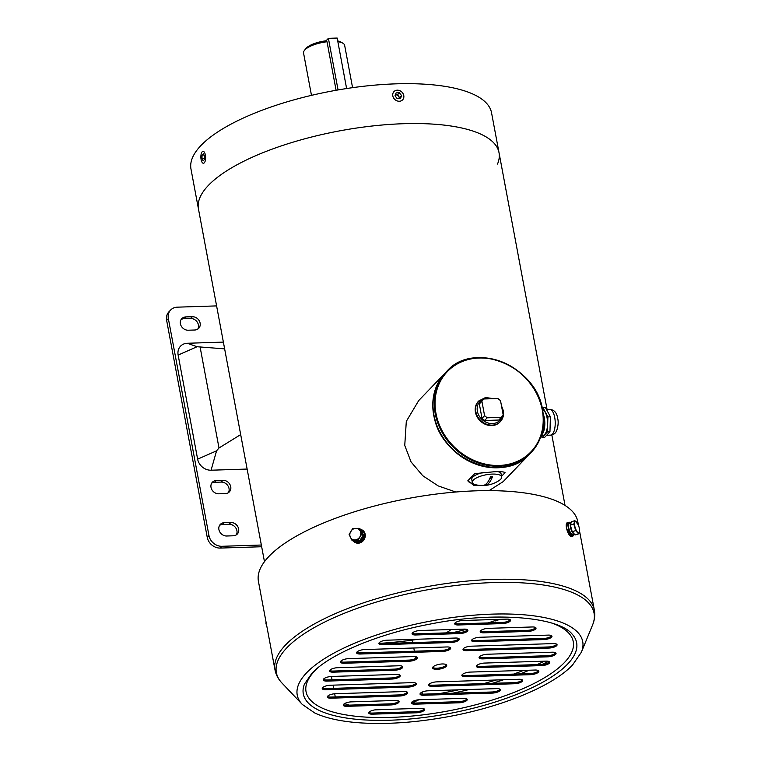<?xml version="1.0" encoding="UTF-8"?>
<svg xmlns="http://www.w3.org/2000/svg" width="761" height="761" viewBox="0 0 761 761"><rect width="100%" height="100%" fill="white"/><g stroke="black" fill="none" stroke-linecap="round" stroke-linejoin="round"><path stroke-width="1.14" d="M264.467 561.675L198.45 208.914A152.894 50.74 -10.6 0 1 403.539 123.71A152.894 50.74 -10.6 0 1 499.016 152.666A152.894 50.74 -10.6 0 1 497.504 164.062M208.485 185.304A152.894 50.74 -10.6 0 1 372.015 126.031A152.894 50.74 -10.6 0 1 499.016 152.666L491.549 112.799A152.894 50.74 -10.6 0 0 364.548 86.155A152.894 50.74 -10.6 0 0 201.028 145.437A152.894 50.74 -10.6 0 0 190.982 169.047L198.45 208.914A152.894 50.74 -10.6 0 1 208.485 185.304M304.429 50.416L305.798 48.656A19.111 6.345 -10.6 0 1 306.264 48.124A19.111 6.345 -10.6 0 1 326.05 40.79L327.021 41.76A20.899 6.935 169.4 0 0 304.933 49.836A20.899 6.935 169.4 0 0 304.429 50.416A20.899 6.935 169.4 0 0 303.563 53.061L311.477 95.363M450.902 629.537L450.902 629.537A19.71 6.545 169.4 0 1 445.803 632.905M413.775 632.01A19.71 6.545 169.4 0 0 413.442 633.713M352.571 87.667L344.657 45.375A20.899 6.935 169.4 0 0 342.888 43.215A20.899 6.935 169.4 0 0 337.855 41.693M327.021 41.76L336.096 90.283M337.703 40.913A19.111 6.345 -10.6 0 1 340.966 42.074L342.888 43.215M224.248 522.702A7.163 6.136 43.8 0 0 220.319 524.386A7.163 6.136 43.8 0 0 219.729 531.815A7.163 6.136 43.8 0 0 226.73 536.001L233.304 535.782A7.163 6.136 -136.2 0 0 237.232 534.108A7.163 6.136 -136.2 0 0 237.822 526.679A7.163 6.136 -136.2 0 0 230.821 522.493L224.248 522.702L222.535 524.491L229.109 524.281A7.163 6.136 -136.2 0 1 235.729 527.849A7.163 6.136 -136.2 0 1 236.271 534.897M222.535 524.491A7.163 6.136 43.8 0 0 219.568 525.385M185.732 316.928A7.163 6.136 43.8 0 0 181.803 318.612A7.163 6.136 43.8 0 0 181.223 326.031A7.163 6.136 43.8 0 0 188.224 330.217L194.797 330.008A7.163 6.136 -136.2 0 0 198.726 328.324A7.163 6.136 -136.2 0 0 199.306 320.895A7.163 6.136 -136.2 0 0 192.305 316.719L185.732 316.928L184.019 318.707L190.592 318.498A7.163 6.136 -136.2 0 1 197.223 322.065A7.163 6.136 -136.2 0 1 197.755 329.113M184.019 318.707A7.163 6.136 43.8 0 0 181.061 319.601M216.352 480.505A7.163 6.136 43.8 0 0 212.424 482.189A7.163 6.136 43.8 0 0 211.834 489.618A7.163 6.136 43.8 0 0 218.835 493.803L225.408 493.585A7.163 6.136 -136.2 0 0 229.337 491.91A7.163 6.136 -136.2 0 0 229.917 484.481A7.163 6.136 -136.2 0 0 222.925 480.296L216.352 480.505L214.631 482.293L221.213 482.084A7.163 6.136 -136.2 0 1 227.834 485.651A7.163 6.136 -136.2 0 1 228.376 492.7M214.631 482.293A7.163 6.136 43.8 0 0 211.672 483.187M216.6 305.903L177.237 307.168A11.948 10.216 43.8 0 0 170.692 309.974L168.98 311.753A11.948 10.216 43.8 0 0 166.64 320.381L207.249 537.352A11.948 10.216 43.8 0 0 220.281 548.072L261.67 546.74M223.373 342.108L187.301 343.268A12.319 10.54 43.8 0 0 178.141 355.054L197.632 459.159A12.319 10.54 43.8 0 0 211.063 470.212L247.135 469.052M170.692 309.974A11.948 10.216 43.8 0 0 168.352 318.602L208.961 535.563A11.948 10.216 43.8 0 0 221.993 546.293L261.346 545.019M240.685 434.598L218.997 447.982L216.571 450.835L197.632 459.159M187.301 343.268L197.08 346.731L224.638 348.871M379.929 643.33A152.894 50.74 169.4 0 0 418.569 639.202M452.69 632.686A152.894 50.74 169.4 0 0 466.426 629.29M488.096 622.917A152.894 50.74 169.4 0 0 498.474 619.387M574.051 534.298A7.163 2.312 -107.5 0 1 573.176 535.906L571.454 536.448A7.163 2.312 -107.5 0 1 570.541 536.258A7.163 2.312 -107.5 0 1 566.745 529.076A7.163 2.312 -107.5 0 1 567.145 522.778L566.336 527.915L571.435 536.457M354.949 542.374L362.284 541.661L365.223 534.26L362.493 530.189A7.163 6.354 121.7 0 1 365.137 536.971A7.163 6.354 121.7 0 1 359.934 542.907A7.163 6.354 121.7 0 1 354.921 542.355L354.169 541.889A7.163 6.354 121.7 0 1 352.838 540.748M369.171 712.115A5.974 1.979 -10.6 0 1 376.79 709.709L420.852 708.32A5.974 1.979 -10.6 0 1 424.571 709.452A5.974 1.979 -10.6 0 1 416.552 712.781L372.49 714.17A5.974 1.979 -10.6 0 1 368.771 713.038A5.974 1.979 -10.6 0 1 369.171 712.115M455.135 622.917A5.974 1.979 -10.6 0 1 462.764 620.51L506.816 619.121A5.974 1.979 -10.6 0 1 510.536 620.253A5.974 1.979 -10.6 0 1 502.517 623.582L458.464 624.971A5.974 1.979 -10.6 0 1 454.736 623.839A5.974 1.979 -10.6 0 1 455.135 622.917M343.687 704.267A5.974 1.979 -10.6 0 1 351.316 701.87L395.378 700.472A5.974 1.979 -10.6 0 1 399.097 701.604A5.974 1.979 -10.6 0 1 391.078 704.933L347.016 706.332A5.974 1.979 -10.6 0 1 343.297 705.2A5.974 1.979 -10.6 0 1 343.687 704.267M327.734 696.125A5.974 1.979 -10.6 0 1 335.363 693.718L403.967 691.559A5.974 1.979 -10.6 0 1 407.687 692.691A5.974 1.979 -10.6 0 1 399.668 696.02L331.064 698.179A5.974 1.979 -10.6 0 1 327.344 697.047A5.974 1.979 -10.6 0 1 327.734 696.125M322.635 687.64A5.974 1.979 -10.6 0 1 330.255 685.233L412.567 682.636A5.974 1.979 -10.6 0 1 416.286 683.768A5.974 1.979 -10.6 0 1 408.267 687.097L325.955 689.694A5.974 1.979 -10.6 0 1 322.236 688.562A5.974 1.979 -10.6 0 1 322.635 687.64M323.672 678.955A6.212 2.064 -10.6 0 1 331.596 676.462L396.376 674.417A6.212 2.064 -10.6 0 1 400.248 675.587A6.212 2.064 -10.6 0 1 391.915 679.05L327.135 681.095A6.212 2.064 -10.6 0 1 323.263 679.915A6.212 2.064 -10.6 0 1 323.672 678.955M462.279 674.579A6.212 2.064 -10.6 0 1 470.203 672.087L534.983 670.041A6.212 2.064 -10.6 0 1 538.855 671.212A6.212 2.064 -10.6 0 1 530.522 674.674L465.742 676.719A6.212 2.064 -10.6 0 1 461.87 675.54A6.212 2.064 -10.6 0 1 462.279 674.579M429.033 684.282A5.974 1.979 -10.6 0 1 436.652 681.875L518.964 679.278A5.974 1.979 -10.6 0 1 522.683 680.41A5.974 1.979 -10.6 0 1 514.664 683.739L432.362 686.336A5.974 1.979 -10.6 0 1 428.633 685.204A5.974 1.979 -10.6 0 1 429.033 684.282M420.433 693.195A5.974 1.979 -10.6 0 1 428.062 690.798L496.667 688.629A5.974 1.979 -10.6 0 1 500.386 689.761A5.974 1.979 -10.6 0 1 492.367 693.09L423.763 695.259A5.974 1.979 -10.6 0 1 420.043 694.127A5.974 1.979 -10.6 0 1 420.433 693.195M411.834 702.118A5.974 1.979 -10.6 0 1 419.463 699.72L463.525 698.322A5.974 1.979 -10.6 0 1 467.244 699.454A5.974 1.979 -10.6 0 1 459.225 702.784L415.164 704.172A5.974 1.979 -10.6 0 1 411.444 703.04A5.974 1.979 -10.6 0 1 411.834 702.118M476.89 665.466A5.974 1.979 -10.6 0 1 484.51 663.069L546.046 661.128A5.974 1.979 -10.6 0 1 549.765 662.26A5.974 1.979 -10.6 0 1 541.746 665.59L480.21 667.53A5.974 1.979 -10.6 0 1 476.491 666.398A5.974 1.979 -10.6 0 1 476.89 665.466M480.61 630.755A5.974 1.979 -10.6 0 1 488.239 628.358L532.291 626.969A5.974 1.979 -10.6 0 1 536.02 628.091A5.974 1.979 -10.6 0 1 527.991 631.421L483.939 632.819A5.974 1.979 -10.6 0 1 480.22 631.687A5.974 1.979 -10.6 0 1 480.61 630.755M472.02 639.678A5.974 1.979 -10.6 0 1 479.639 637.271L548.243 635.112A5.974 1.979 -10.6 0 1 551.972 636.244A5.974 1.979 -10.6 0 1 543.953 639.573L475.34 641.732A5.974 1.979 -10.6 0 1 471.62 640.6A5.974 1.979 -10.6 0 1 472.02 639.678M412.462 632.914A5.974 1.979 -10.6 0 1 420.091 630.508L464.143 629.119A5.974 1.979 -10.6 0 1 467.872 630.251A5.974 1.979 -10.6 0 1 459.844 633.58L415.791 634.969A5.974 1.979 -10.6 0 1 412.072 633.837A5.974 1.979 -10.6 0 1 412.462 632.914M379.32 642.607A5.974 1.979 -10.6 0 1 386.94 640.201L455.554 638.032A5.974 1.979 -10.6 0 1 459.273 639.164A5.974 1.979 -10.6 0 1 451.254 642.493L382.64 644.662A5.974 1.979 -10.6 0 1 378.921 643.53A5.974 1.979 -10.6 0 1 379.32 642.607M357.023 651.958A5.974 1.979 -10.6 0 1 364.643 649.552L446.954 646.955A5.974 1.979 -10.6 0 1 450.674 648.087A5.974 1.979 -10.6 0 1 442.655 651.416L360.343 654.013A5.974 1.979 -10.6 0 1 356.624 652.881A5.974 1.979 -10.6 0 1 357.023 651.958M463.42 648.6A5.974 1.979 -10.6 0 1 471.04 646.194L553.352 643.597A5.974 1.979 -10.6 0 1 557.071 644.729A5.974 1.979 -10.6 0 1 549.052 648.058L466.74 650.655A5.974 1.979 -10.6 0 1 463.021 649.523A5.974 1.979 -10.6 0 1 463.42 648.6M479.478 656.743A6.212 2.064 -10.6 0 1 487.401 654.241L552.182 652.196A6.212 2.064 -10.6 0 1 556.053 653.376A6.212 2.064 -10.6 0 1 547.711 656.829L482.931 658.874A6.212 2.064 -10.6 0 1 479.069 657.704A6.212 2.064 -10.6 0 1 479.478 656.743M340.871 661.119A6.212 2.064 -10.6 0 1 348.795 658.617L413.575 656.572A6.212 2.064 -10.6 0 1 417.437 657.751A6.212 2.064 -10.6 0 1 409.104 661.214L344.324 663.25A6.212 2.064 -10.6 0 1 340.452 662.08A6.212 2.064 -10.6 0 1 340.871 661.119M329.941 670.108A5.974 1.979 -10.6 0 1 337.561 667.711L399.097 665.761A5.974 1.979 -10.6 0 1 402.816 666.893A5.974 1.979 -10.6 0 1 394.797 670.222L333.261 672.163A5.974 1.979 -10.6 0 1 329.542 671.031A5.974 1.979 -10.6 0 1 329.941 670.108M446.393 664.81A7.163 2.378 -10.6 0 1 446.022 665.333A7.163 2.378 -10.6 0 1 439.192 667.996A7.163 2.378 -10.6 0 1 432.705 667.368M446.222 666.436A7.163 2.378 -10.6 0 1 438.555 669.214A7.163 2.378 -10.6 0 1 432.609 667.968A7.163 2.378 -10.6 0 1 433.085 666.855A7.163 2.378 -10.6 0 1 440.752 664.077A7.163 2.378 -10.6 0 1 446.697 665.323A7.163 2.378 -10.6 0 1 446.222 666.436M302.279 704.42A145.218 48.2 -10.6 0 1 306.845 672.553A145.218 48.2 -10.6 0 1 476.995 614.936A145.218 48.2 -10.6 0 1 581.394 652.187L572.538 665.019C552.676 686.08 502.878 706.579 449.114 716.52C417.428 722.37 388.262 724.51 361.618 722.95C342.05 721.713 326.45 718.403 314.807 713.009L302.279 704.42L281.979 683.045C278.307 679.212 275.977 674.855 275.006 669.946L258.426 581.347A162.445 53.917 -10.6 0 1 269.175 556.167A162.445 53.917 -10.6 0 1 442.959 493.261A162.445 53.917 -10.6 0 1 577.78 521.58L578.503 525.442M344.571 703.602L349.185 705.143M374.85 709.899L389.508 709.309M412.481 702.85L418.911 699.74M499.939 619.34A161.256 53.517 -10.6 0 1 495.173 620.976L494.726 620.7M422.422 694.137L422.051 692.149M415.734 658.398L415.411 656.657M414.384 651.197L413.784 648.001M412.776 642.598L412.31 640.106M330.207 669.87L330.379 670.774M331.435 676.462L332.072 679.82M333.061 685.147L333.66 688.334M334.678 693.756L335.268 696.933M424.229 708.948A5.974 1.979 -10.6 0 1 416.343 711.678L372.291 713.067A5.974 1.979 -10.6 0 1 368.914 712.439M510.193 619.739A5.974 1.979 -10.6 0 1 502.308 622.469L458.255 623.868A5.974 1.979 -10.6 0 1 454.878 623.24M398.745 701.1A5.974 1.979 -10.6 0 1 390.869 703.83L346.807 705.219A5.974 1.979 -10.6 0 1 343.43 704.6M407.344 692.177A5.974 1.979 -10.6 0 1 399.468 694.907L330.854 697.076A5.974 1.979 -10.6 0 1 327.477 696.448M415.944 683.264A5.974 1.979 -10.6 0 1 408.058 685.984L325.746 688.591A5.974 1.979 -10.6 0 1 322.379 687.963M399.915 675.083A6.212 2.064 -10.6 0 1 391.706 677.946L326.926 679.992A6.212 2.064 -10.6 0 1 323.387 679.326M538.522 670.707A6.212 2.064 -10.6 0 1 530.312 673.571L465.532 675.606A6.212 2.064 -10.6 0 1 462.003 674.95M522.341 679.896A5.974 1.979 -10.6 0 1 514.465 682.627L432.153 685.233A5.974 1.979 -10.6 0 1 428.776 684.605M500.044 689.257A5.974 1.979 -10.6 0 1 492.158 691.987L423.554 694.146A5.974 1.979 -10.6 0 1 420.177 693.528M466.893 698.95A5.974 1.979 -10.6 0 1 459.016 701.68L414.954 703.069A5.974 1.979 -10.6 0 1 411.577 702.441M549.423 661.747A5.974 1.979 -10.6 0 1 541.537 664.477L480.001 666.417A5.974 1.979 -10.6 0 1 476.633 665.799M535.668 627.587A5.974 1.979 -10.6 0 1 527.792 630.317L483.73 631.706A5.974 1.979 -10.6 0 1 480.353 631.088M551.62 635.73A5.974 1.979 -10.6 0 1 543.744 638.46L475.13 640.629A5.974 1.979 -10.6 0 1 471.763 640.001M467.52 629.737A5.974 1.979 -10.6 0 1 459.644 632.467L415.582 633.856A5.974 1.979 -10.6 0 1 412.205 633.238M458.921 638.66A5.974 1.979 -10.6 0 1 451.045 641.39L382.441 643.559A5.974 1.979 -10.6 0 1 379.064 642.931M450.331 647.582A5.974 1.979 -10.6 0 1 442.445 650.313L360.134 652.909A5.974 1.979 -10.6 0 1 356.766 652.282M556.729 644.225A5.974 1.979 -10.6 0 1 548.852 646.945L466.541 649.552A5.974 1.979 -10.6 0 1 463.164 648.924M555.711 652.862A6.212 2.064 -10.6 0 1 547.501 655.725L482.721 657.77A6.212 2.064 -10.6 0 1 479.192 657.104M417.104 657.238A6.212 2.064 -10.6 0 1 408.895 660.101L344.115 662.146A6.212 2.064 -10.6 0 1 340.586 661.48M402.474 666.389A5.974 1.979 -10.6 0 1 394.598 669.119L333.061 671.059A5.974 1.979 -10.6 0 1 329.684 670.441M362.36 536.467A5.898 5.232 121.7 0 1 360.638 539.321M362.607 534.707L363.263 534.117A5.898 5.232 121.7 0 1 358.964 541.271A5.898 5.232 121.7 0 1 355.216 541.023M357.746 540.928A5.898 5.232 121.7 0 1 355.882 541.004M361.608 531.53A5.898 5.232 121.7 0 1 362.388 533.119M362.512 533.651L362.978 533.128A5.898 5.232 121.7 0 0 361.332 530.969M360.096 529.019A7.163 6.354 121.7 0 1 361.713 529.704A7.163 6.354 121.7 0 1 364.386 536.505A7.163 6.354 121.7 0 1 359.182 542.441A7.163 6.354 121.7 0 1 354.169 541.889M351.886 540.158L358.212 539.91L361.76 533.994L358.983 528.334L355.691 528.381L352.666 528.581L349.118 534.498L351.886 540.158L353.408 541.1L359.725 540.852L358.212 539.91M361.76 533.994L363.273 534.935L360.495 529.275L358.983 528.334M363.273 534.935L359.725 540.852M354.921 539.958A5.974 5.289 -58.3 0 0 359.858 536.876A5.974 5.289 -58.3 0 0 360.238 531.083A5.974 5.289 -58.3 0 0 355.691 528.381A5.974 5.289 -58.3 0 0 350.754 531.463A5.974 5.289 -58.3 0 0 350.374 537.247A5.974 5.289 -58.3 0 0 354.921 539.958M573.176 535.906A7.163 2.312 -107.5 0 1 572.262 535.715A7.163 2.312 -107.5 0 1 568.467 528.534A7.163 2.312 -107.5 0 1 568.867 522.236A7.163 2.312 -107.5 0 1 569.78 522.427A7.163 2.312 -107.5 0 1 570.503 523.045M570.978 522.893L569.247 523.444A5.898 1.903 -107.5 0 0 568.924 528.629A5.898 1.903 -107.5 0 0 572.044 534.536A5.898 1.903 -107.5 0 0 572.795 534.698L574.441 534.174A5.898 1.903 -107.5 0 1 573.775 533.994A5.898 1.903 -107.5 0 1 570.645 528.086A5.898 1.903 -107.5 0 1 570.978 522.893A5.898 1.903 -107.5 0 1 571.064 522.874M570.503 525.623A5.222 1.684 72.5 0 0 572.158 531.482M572.386 531.882A5.222 1.684 72.5 0 0 573.68 533.375L573.784 533.442M578.617 533.87L575.154 534.964L572.215 531.701L575.687 530.607L578.617 533.87L579.454 532.11L579.511 529.18M572.215 531.701L570.36 525.09L573.823 523.996L575.687 530.607M570.36 525.09L571.425 521.742L574.897 520.648L573.823 523.996M578.16 524.633A5.974 1.931 72.5 0 0 576.667 522.189A5.974 1.931 72.5 0 0 574.66 522.227A5.974 1.931 72.5 0 0 575.059 527.202A5.974 1.931 72.5 0 0 577.456 532.139A5.974 1.931 72.5 0 0 579.454 532.11A5.974 1.931 72.5 0 0 579.406 528.61A5.974 1.931 72.5 0 0 579.064 527.126A5.974 1.931 72.5 0 0 578.16 524.633L574.897 520.648M266.474 624.343L265.684 620.158M265.865 622.802A5.974 1.931 -107.5 0 0 265.903 623.05A5.974 1.931 -107.5 0 0 266.816 626.208L266.245 624.42M395.359 94.897A3.101 2.654 -136.2 0 1 399.24 98.578M392.819 95.886A5.974 5.108 43.8 0 0 396.919 100.804A5.974 5.108 43.8 0 0 402.607 99.853A5.974 5.108 43.8 0 0 403.777 95.534A5.974 5.108 43.8 0 0 399.677 90.626A5.974 5.108 43.8 0 0 393.989 91.577A5.974 5.108 43.8 0 0 392.819 95.886M399.297 98.578L399.658 97.617L397.48 94.792L395.368 94.859M396.11 92.89L395.007 95.819L397.194 98.645L400.476 98.54L401.589 95.61L399.401 92.785L396.11 92.89M397.48 94.792L399.401 92.785M399.658 97.617L401.589 95.61M201.104 159.534A5.974 2.369 -91.8 0 0 203.434 163.273A5.974 2.369 -91.8 0 0 205.384 155.073A5.974 2.369 -91.8 0 0 203.054 151.334A5.974 2.369 -91.8 0 0 201.104 159.534M202.065 155.092L201.96 158.649L203.139 160.856L204.424 159.515L204.528 155.967L203.349 153.76L202.065 155.092L204.034 155.035M204.452 158.564L201.96 158.649M346.616 88.542L337.171 38.05L328.4 38.335L326.05 40.79M338.065 89.941L328.4 38.335M484.995 485.442L473.799 485.337L467.844 480.781L474.693 473.646L493.718 471.801C500.234 471.44 504.02 471.734 505.057 472.667L501.566 476.31M529.742 453.946A58.53 50.083 -136.2 0 1 529.637 454.06A58.53 50.083 -136.2 0 1 473.875 463.411A58.53 50.083 -136.2 0 1 433.732 415.249A58.53 50.083 -136.2 0 1 445.195 372.985A58.53 50.083 -136.2 0 1 445.299 372.871M445.195 372.985L418.712 400.571L406.307 421.366L404.747 445.432L411.064 461.927L422.736 475.711L438.193 485.908L455.744 492.006M489.076 490.626L503.154 481.646L529.637 454.06M467.844 480.781A19.111 6.345 169.4 0 0 472.923 483.444M478.574 401.18A14.935 12.775 43.8 0 0 478.355 401.399A14.935 12.775 43.8 0 0 475.435 412.177A14.935 12.775 43.8 0 0 485.67 424.467A14.935 12.775 43.8 0 0 499.901 422.079A14.935 12.775 43.8 0 0 500.11 421.851M487.192 417.818L484.624 420.491L498.864 420.034L503.211 415.068L500.519 400.676L497.913 398.526L483.673 398.983L481.894 401.275L484.586 415.668L487.192 417.818L501.432 417.351M484.624 420.491L482.017 418.341L484.586 415.668M481.894 401.275L479.325 403.948L482.017 418.341M479.325 403.948L483.673 398.983M543.497 429.965L541.956 433.076M543.963 418.293L544.02 427.206L542.003 432.866M543.782 418.407A11.348 4.509 -91.8 0 0 543.497 417.123M541.252 435.444L542.859 435.387A12.842 5.099 -91.8 0 0 547.054 417.76A12.842 5.099 -91.8 0 0 542.574 409.77M541.385 435.026A12.842 5.099 -91.8 0 0 544.315 417.846A12.842 5.099 -91.8 0 0 543.221 413.917M542.888 407.544L545.399 407.458L550.403 416.809L549.956 431.829L544.524 437.489L542.013 437.575L547.454 431.906L547.891 416.895L542.888 407.544L542.241 408.21M541.109 435.882L542.013 437.575M550.403 416.809L547.891 416.895M549.956 431.829L547.454 431.906M492.357 474.084A14.935 4.956 -10.6 0 1 501.68 476.919A14.935 4.956 -10.6 0 1 499.197 480.448A29.86 29.86 0 0 1 484.643 485.47A29.841 11.853 -91.8 0 0 492.529 476.548A27.367 23.42 -136.2 0 1 491.549 476.595A27.367 23.42 -136.2 0 1 490.56 476.614A29.841 11.853 88.2 0 1 482.303 485.547A29.86 29.86 0 0 1 475.92 484.805A14.935 4.956 -10.6 0 1 472.324 482.407A14.935 4.956 -10.6 0 1 492.357 474.084M498.046 471.706A14.935 4.956 -10.6 0 1 501.128 473.979L501.68 476.919M482.75 485.528A27.367 23.42 43.8 0 0 482.978 485.518A27.367 23.42 43.8 0 0 483.967 485.47A29.841 11.853 -91.8 0 0 484.643 485.47M472.324 482.407L471.772 479.468A14.935 4.956 -10.6 0 1 483.111 472.381M489.466 479.211L491.996 476.586M220.281 548.072L221.993 546.293M207.249 537.352L208.961 535.563M166.64 320.381L168.352 318.602M200.133 347.178L218.997 447.982M197.08 346.731L178.141 355.054M216.571 450.835L211.063 470.212M192.305 316.719L190.592 318.498M222.925 480.296L221.213 482.084M230.821 522.493L229.109 524.281M553.342 623.601A135.934 45.118 -10.6 0 1 564.272 662.707A135.934 45.118 -10.6 0 1 390.735 717.404A135.934 45.118 -10.6 0 1 315.035 670.584A135.934 45.118 -10.6 0 1 318.088 667.625M567.43 664.286A139.035 46.145 -10.6 0 1 404.995 719.411A139.035 46.145 -10.6 0 1 304.429 684.139L311.934 673.247C329.618 654.241 377.779 633.875 429.632 624.182C493.642 611.15 558.412 616.886 572.063 634.046A139.035 46.145 -10.6 0 1 567.43 664.286M281.979 683.045A161.608 53.631 -10.6 0 1 287.068 647.582A161.608 53.631 -10.6 0 1 476.405 583.468A161.608 53.631 -10.6 0 1 592.591 624.914C594.626 620.015 595.216 615.107 594.36 610.179L579.625 531.444M275.006 669.946A162.445 53.917 -10.6 0 1 285.755 644.767A162.445 53.917 -10.6 0 1 459.539 581.861A162.445 53.917 -10.6 0 1 594.36 610.179M544.343 661.176A161.256 53.517 -10.6 0 1 537.066 664.619M523.444 670.403A161.256 53.517 -10.6 0 1 513.713 674.094M496.067 680.001A161.256 53.517 -10.6 0 1 483.787 683.597M458.531 689.837A161.256 53.517 -10.6 0 1 439.068 693.661M548.377 661.309A160.581 53.289 -10.6 0 1 542.07 664.448M529.199 670.222A160.581 53.289 -10.6 0 1 520.048 673.894M503.554 679.763A160.581 53.289 -10.6 0 1 492.186 683.33M469.318 689.495A160.581 53.289 -10.6 0 1 452.51 693.233M394.797 670.222L394.598 669.119M333.261 672.163L333.061 671.059M409.104 661.214L408.895 660.101M344.324 663.25L344.115 662.146M482.931 658.874L482.721 657.77M547.711 656.829L547.501 655.725M549.052 648.058L548.852 646.945M466.74 650.655L466.541 649.552M442.655 651.416L442.445 650.313M360.343 654.013L360.134 652.909M451.254 642.493L451.045 641.39M382.64 644.662L382.441 643.559M459.844 633.58L459.644 632.467M415.791 634.969L415.582 633.856M543.953 639.573L543.744 638.46M475.34 641.732L475.13 640.629M527.991 631.421L527.792 630.317M483.939 632.819L483.73 631.706M541.746 665.59L541.537 664.477M480.21 667.53L480.001 666.417M415.164 704.172L414.954 703.069M459.225 702.784L459.016 701.68M423.763 695.259L423.554 694.146M492.367 693.09L492.158 691.987M432.362 686.336L432.153 685.233M514.664 683.739L514.465 682.627M530.522 674.674L530.312 673.571M465.742 676.719L465.532 675.606M391.915 679.05L391.706 677.946M327.135 681.095L326.926 679.992M325.955 689.694L325.746 688.591M408.267 687.097L408.058 685.984M331.064 698.179L330.854 697.076M399.668 696.02L399.468 694.907M347.016 706.332L346.807 705.219M391.078 704.933L390.869 703.83M502.517 623.582L502.308 622.469M458.464 624.971L458.255 623.868M372.49 714.17L372.291 713.067M416.552 712.781L416.343 711.678M503.249 410.854A14.935 12.775 -136.2 0 1 500.329 421.632A14.935 12.775 -136.2 0 1 486.098 424.02A14.935 12.775 -136.2 0 1 475.863 411.73A14.935 12.775 -136.2 0 1 478.783 400.952L478.355 401.399M491.987 398.716A13.736 11.757 43.8 0 0 477.385 411.254A13.736 11.757 43.8 0 0 489.371 423.325A13.736 11.757 43.8 0 0 502.298 416.248M502.812 412.9A13.736 11.757 43.8 0 0 502.583 410.445A13.736 11.757 43.8 0 0 501.889 408.001M542.27 410.027A57.931 49.57 -136.2 0 1 499.178 465.456A57.931 49.57 -136.2 0 1 435.986 413.451A57.931 49.57 -136.2 0 1 479.078 358.022A57.931 49.57 -136.2 0 1 542.27 410.027M542.603 410.236A58.53 50.083 -136.2 0 1 531.13 452.5A58.53 50.083 -136.2 0 1 475.378 461.851A58.53 50.083 -136.2 0 1 435.225 413.689A58.53 50.083 -136.2 0 1 446.697 371.425A58.53 50.083 -136.2 0 1 502.374 362.036A58.53 50.083 -136.2 0 1 542.574 410.074M529.846 453.832A58.53 50.083 -136.2 0 1 474.093 463.192A58.53 50.083 -136.2 0 1 433.941 415.03A58.53 50.083 -136.2 0 1 445.413 372.766C434.931 384.21 431.087 398.336 433.903 415.116C439.925 459.406 503.24 485.042 529.846 453.832L531.13 452.5C541.613 441.047 545.456 426.931 542.641 410.141C536.619 365.851 473.304 340.215 446.697 371.425L445.413 372.766M549.708 409.475C554.132 409.665 556.805 412.652 557.708 418.417C558.526 421.765 558.241 425.646 556.862 430.079C555.777 433.209 553.666 434.902 550.536 435.14A12.842 5.099 -91.8 0 0 554.721 417.513A12.842 5.099 -91.8 0 0 549.708 409.475L546.997 409.561M565.033 505.428L551.839 434.959M547.092 409.561L499.016 152.666M581.394 652.187L592.591 624.914M361.713 529.704L362.464 530.17M568.867 522.236L567.145 522.778M499.901 422.079L500.329 421.632C503.059 418.636 504.058 414.983 503.335 410.664L501.451 405.68M493.632 398.669L485.566 397.508L478.783 400.952M550.536 435.14L547.302 435.244"/></g></svg>
